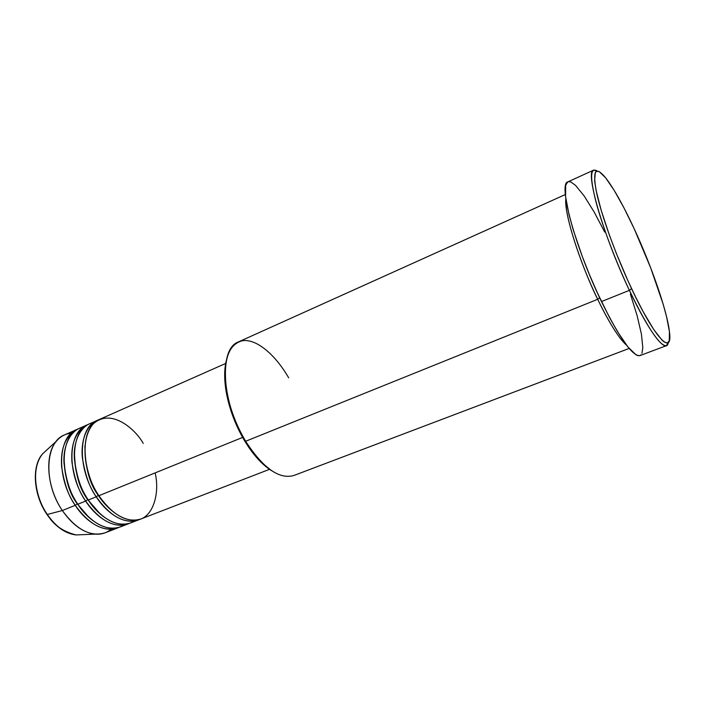 <?xml version="1.0" encoding="UTF-8"?>
<svg xmlns="http://www.w3.org/2000/svg" width="705" height="705" viewBox="0 0 705 705"><rect width="100%" height="100%" fill="white"/><g stroke="black" fill="none" stroke-linecap="round" stroke-linejoin="round"><path stroke-width="1.06" d="M81.833 534.69L76.096 534.936C62.745 531.544 53.148 524.723 47.306 514.483L47.306 514.483C56.003 526.855 65.6 533.676 76.096 534.936L81.833 534.69M143.23 443.375C135.862 429.891 111.522 407.49 93.342 423.802C76.563 443.145 88.874 482.925 98.894 495.712C112.959 515.408 126.962 523.154 140.921 518.977L269.539 469.327M138.312 519.982L139.599 519.426C122.511 526.935 103.661 509.054 96.233 496.796L98.312 495.368C89.72 484.264 85.243 467.82 84.882 446.045C85.243 467.82 89.72 484.264 98.312 495.368L96.233 496.796C89.702 487.948 85.085 474.914 82.388 457.704C80.564 440.845 86.759 423.793 98.374 419.96L89.465 423.855C70.482 430.702 69.028 471.901 88.31 500.004C102.375 519.559 116.457 527.217 130.54 522.978L138.312 519.982C124.327 524.176 110.297 516.448 96.233 496.796L88.31 500.004L96.233 496.796C76.951 468.552 78.237 427.256 97.078 420.48M93.465 422.577C80.881 424.736 72.994 441.453 74.404 459.114C76.792 477.179 81.428 490.803 88.31 500.004C95.924 512.879 117.004 531.79 134.276 521.048M127.966 523.974L129.235 523.427C111.972 530.971 93.095 513.249 85.684 501.07L87.764 499.651C79.401 488.9 74.942 472.896 74.395 451.632C74.942 472.896 79.401 488.9 87.764 499.651L85.684 501.07C79.154 492.293 74.571 479.329 71.945 462.189C70.632 443.172 76.061 430.596 88.222 424.463L79.401 428.323C60.242 435.258 58.577 476.342 77.85 504.251C91.914 523.674 106.05 531.244 120.273 526.943L127.966 523.974C113.84 528.23 99.749 520.598 85.684 501.07L77.85 504.251L85.684 501.07C66.411 473.02 67.909 431.848 86.935 424.974M83.357 427.036C70.685 429.319 62.71 446.045 64.049 463.617C66.376 481.586 70.976 495.13 77.85 504.251C85.437 517.021 106.508 535.747 123.974 525.049M118.978 527.393C101.546 534.963 82.644 517.399 75.25 505.309L77.321 503.89C69.196 493.491 64.754 477.937 64.014 457.21C64.754 477.937 69.196 493.491 77.321 503.89L75.25 505.309C68.72 496.593 64.173 483.7 61.608 466.639C60.374 447.693 65.9 435.117 78.167 428.913L64.49 434.932C45.076 442 43.084 482.899 62.348 510.535L47.306 514.483L62.348 510.535C76.413 529.763 90.645 537.192 105.054 532.821L117.717 527.93C103.468 532.24 89.306 524.696 75.25 505.309L62.348 510.535L75.25 505.309C55.977 477.435 57.695 436.386 76.898 429.424M248.777 447.358L249.843 447.798L245.648 441.268L244.706 441.004L248.777 447.358C256.206 458.091 263.837 465.873 271.672 470.711L260.436 461.634L252.319 452.258L241.198 434.818L234.976 421.661L230.059 407.966L225.574 387.759L224.675 375.386L226.19 360.969C224.075 369.94 224.19 380.832 226.525 393.672C229.76 410.213 235.823 425.996 244.706 441.004L245.648 441.268C263.124 468.182 279.18 479.594 293.818 475.514L629.16 348.446M593.61 170.152L597.197 171.015C590.279 166.9 589.821 177.008 595.831 201.33C602.105 225.256 615.439 260.735 629.398 290.345C603.321 235.726 584.709 170.813 593.61 170.152L567.913 181.855C557.902 183.08 575.218 247.746 601.462 301.564L629.398 290.345L631.601 288.68C616.179 255.941 601.762 216.329 596.721 193.364C592.262 170.46 595.267 165.314 605.736 177.933C613.94 188.632 623.458 205.631 634.271 228.931L623.987 207.904L614.205 190.403L605.674 177.863L599.153 171.562L596.245 171.306L595.293 172.425L594.641 180.841L596.122 190.535L601.215 210.416L609.402 235.118L616.196 253.051L627.644 280.079L635.566 296.92L643.286 311.91L653.746 329.552L662.004 340.118L664.154 341.943L667.415 343.009L669.283 340.762L669.433 331.667L666.586 316.765L663.193 304.287L650.583 267.583L634.271 228.931C651.543 266.12 667.159 311.187 669.424 331.623C672.984 356.827 655.095 338.973 631.601 288.68L629.398 290.345C649.446 333.13 666.586 354.782 668.278 342.551L666.357 345.697C659.959 346.349 647.631 327.895 629.398 290.345L601.462 301.564C619.862 338.567 632.676 356.571 639.911 355.602L666.357 345.697M599.655 297.766L597.69 299.299C587.045 278.581 564.423 220.612 565.842 198.713C563.974 212.619 578.937 260.771 597.69 299.299L245.648 441.268L597.69 299.299L599.655 297.766M242.617 437.417L98.894 495.712L242.617 437.417M626.534 345.15C619.025 338.541 609.411 323.26 597.69 299.299C605.348 315.302 617.342 337.21 626.534 345.15M111.002 529.288C106.517 533.024 101.176 534.637 94.999 534.126C83.19 532.672 72.315 524.811 62.348 510.535C46.741 487.86 44.3 454.699 56.453 441.118C60.463 436.386 65.38 433.751 71.187 433.223M46.75 450.028L42.52 453.914C31.69 465.996 33.681 494.831 47.306 514.483C39.022 504.207 28.306 471.936 42.52 453.914L56.453 441.118M97.528 494.135L97.369 493.297M630.385 294.011L637.144 315.743L641.427 334.126L642.81 347.627L641.973 353.214M641.004 354.853L639.673 355.673L637.99 355.655L635.954 354.782L627.908 346.922L617.457 331.562L609.613 317.691L597.391 292.875L589.495 274.747L582.251 256.356L573.332 230.165L569.058 214.796L565.569 196.528L565.683 185.265L567.675 181.978L569.199 181.617L571.032 182.084L575.58 185.424L584.145 195.928L594.112 211.941L604.714 232.068M565.366 194.527L238.449 341.916C218.673 348.517 221.379 402.282 245.648 441.268C236.519 425.838 230.297 409.614 226.966 392.614C222.507 361.876 227.689 344.578 242.511 340.709C256.409 338.664 275.117 354.359 288.697 377.845M225.662 363.463L99.625 419.352C80.828 426.102 79.603 467.424 98.894 495.712C105.944 506.86 120.846 521.885 136.99 520.026C153.408 518.034 159.991 492.751 155.118 472.905M88.953 517.399L77.321 503.89M87.764 499.651L100.242 514.007L87.764 499.651M98.312 495.368C101.582 500.612 106.014 505.661 111.61 510.535C106.014 505.661 101.582 500.612 98.312 495.368M94.999 534.126L76.096 534.936C65.362 533.667 55.66 526.855 46.988 514.5C33.435 494.963 31.417 466.305 42.52 453.914M226.966 392.614L226.525 393.672"/></g></svg>
